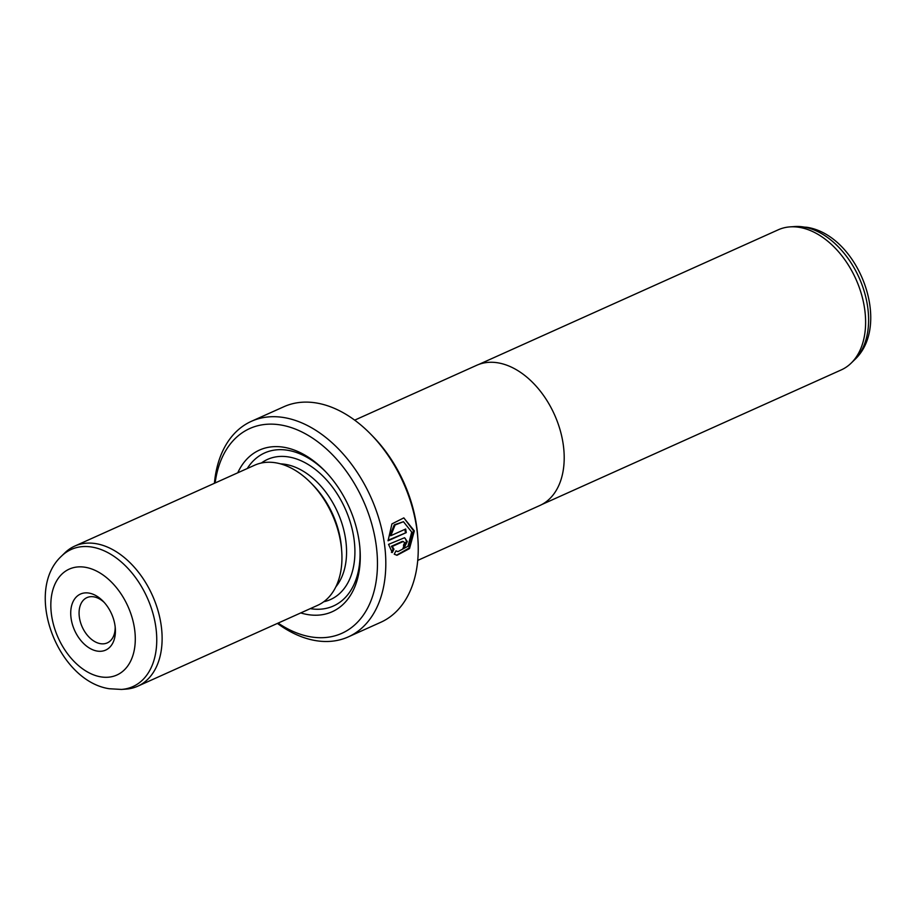 <?xml version="1.0" encoding="UTF-8"?>
<svg xmlns="http://www.w3.org/2000/svg" width="916" height="916" viewBox="0 0 916 916"><rect width="100%" height="100%" fill="white"/><g stroke="black" fill="none" stroke-linecap="round" stroke-linejoin="round"><path stroke-width="1.37" d="M478.77 364.442L778.245 229.802A76.818 50.598 65.8 0 1 789.947 226.882A76.818 50.598 65.8 0 1 800.218 227.5A76.818 50.598 65.8 0 1 858.681 285.872A76.818 50.598 65.8 0 1 851.193 363.091A76.818 50.598 65.8 0 1 841.243 369.915L541.757 504.556M354.687 420.146L476.755 365.266A76.887 50.643 65.8 0 1 498.751 362.976A76.887 50.643 65.8 0 1 560.111 429.982A76.887 50.643 65.8 0 1 539.81 505.517L417.742 560.397M395.987 550.86L397.991 551.604L407.998 546.245L411.719 532.059L403.441 521.696L395.094 524.994L390.8 535.711L405.685 529.013A118.175 77.837 65.8 0 1 406.257 532.62L388.063 540.795L391.934 523.906L403.796 517.895L414.33 530.891L409.521 548.592L396.994 555.279L394.246 554.203L395.987 550.86M396.559 555.188L408.857 548.169L413.482 530.73L403.945 517.975M403.521 545.066L404.689 542.707L403.223 541.516L392.243 546.451L393.972 549.188L392.288 552.543L388.544 544.367L404.563 537.726L407.299 541.539L403.75 548.604A118.175 77.837 -114.2 0 0 403.521 545.066M402.891 548.444L406.452 541.379L405.261 538.425M96.878 651.024A30.72 20.244 65.8 0 1 71.047 618.002A30.72 20.244 65.8 0 1 89.253 593.133A30.72 20.244 65.8 0 1 103.13 601.262A30.72 20.244 65.8 0 1 115.313 628.353A30.72 20.244 65.8 0 1 96.878 651.024M104.229 602.442A24.812 16.351 -114.2 0 0 94.039 596.877A24.812 16.351 -114.2 0 0 86.94 597.621A24.812 16.351 -114.2 0 0 80.39 621.998A24.812 16.351 -114.2 0 0 100.199 643.627A24.812 16.351 -114.2 0 0 107.298 642.883A24.812 16.351 -114.2 0 0 115.164 626.75M137.755 686.198L317.577 605.362A76.818 50.598 -114.2 0 0 341.702 550.997A76.818 50.598 -114.2 0 0 311.245 483.27A76.818 50.598 -114.2 0 0 276.552 462.946A76.818 50.598 -114.2 0 0 254.579 465.236L74.757 546.085A76.818 50.598 -114.2 0 0 64.807 552.909L61.509 556.126A75.181 49.521 65.8 0 1 92.756 547.207A75.181 49.521 65.8 0 1 154.827 621.185A75.181 49.521 65.8 0 1 121.45 689.439L126.053 689.118A76.818 50.598 -114.2 0 0 137.755 686.198A76.818 50.598 -114.2 0 0 158.033 610.732A76.818 50.598 -114.2 0 0 96.73 543.795A76.818 50.598 -114.2 0 0 74.757 546.085M341.702 550.997L341.473 547.963A70.91 46.705 -114.2 0 0 313.364 485.457L311.245 483.27M300.746 612.93A88.634 58.384 -114.2 0 0 306.791 614.407A88.634 58.384 -114.2 0 0 359.988 549.039A88.634 58.384 -114.2 0 0 324.848 470.893A88.634 58.384 -114.2 0 0 284.819 447.432A88.634 58.384 -114.2 0 0 237.748 472.805M325.707 471.786A83.906 55.269 -114.2 0 0 288.643 450.432A83.906 55.269 -114.2 0 0 247.274 468.523M371.026 434.482L373.144 436.657A112.267 73.944 65.8 0 1 417.65 535.631L417.868 538.665A118.175 77.837 -114.2 0 0 371.026 434.482A118.175 77.837 -114.2 0 0 317.646 403.2A118.175 77.837 -114.2 0 0 283.846 406.738L251.396 421.314A118.175 77.837 65.8 0 1 285.208 417.788A118.175 77.837 65.8 0 1 379.522 520.78A118.175 77.837 65.8 0 1 348.32 636.883A118.175 77.837 65.8 0 1 314.52 640.41A118.175 77.837 65.8 0 1 277.411 623.418M348.32 636.883L380.758 622.296A118.175 77.837 -114.2 0 0 417.868 538.665M278.12 623.098A112.267 73.944 -114.2 0 0 309.723 636.677A112.267 73.944 -114.2 0 0 376.27 545.787A112.267 73.944 -114.2 0 0 281.888 425.173A112.267 73.944 -114.2 0 0 215.123 482.984M214.413 483.293A118.175 77.837 65.8 0 1 251.396 421.314M310.272 608.636A83.906 55.269 -114.2 0 0 359.885 547.802M391.43 552.382L393.124 549.039L391.395 546.291L392.243 546.451M393.124 549.039L393.972 549.188M391.395 546.291L402.376 541.367M388.029 540.268L406.257 532.62M405.41 532.459A116.996 77.058 -114.2 0 0 404.918 529.356M403.441 521.696L394.235 524.845L389.953 535.551L390.8 535.711M854.491 359.874A75.181 49.521 -114.2 0 0 861.819 284.292A75.181 49.521 -114.2 0 0 804.603 227.157A75.181 49.521 -114.2 0 0 794.55 226.561L806.79 227.271C858.407 235.091 892.596 324.756 854.491 359.874L851.193 363.091M100.268 676.764A58.063 38.243 -114.2 0 0 134.675 629.761A58.063 38.243 -114.2 0 0 85.864 567.382A58.063 38.243 -114.2 0 0 51.445 614.384A58.063 38.243 -114.2 0 0 100.268 676.764M335.84 586.847A70.91 46.705 -114.2 0 0 339.16 515.811A70.91 46.705 -114.2 0 0 286.204 464.504A70.91 46.705 -114.2 0 0 280.548 463.862M323.749 601.743A76.818 50.598 -114.2 0 0 352.179 529.208A76.818 50.598 -114.2 0 0 289.525 457.107A76.818 50.598 -114.2 0 0 261.381 463.015M397.143 551.443L397.991 551.604M61.509 556.126C23.404 591.244 57.593 680.909 109.21 688.729L121.45 689.439M794.55 226.561L789.947 226.882"/></g></svg>

